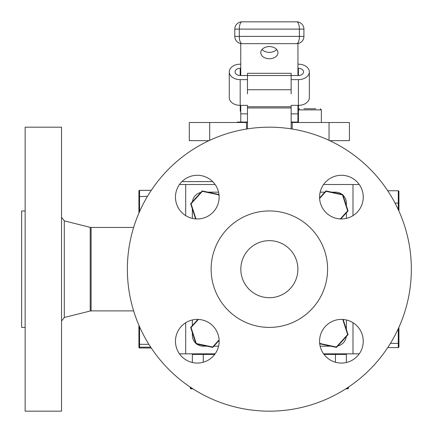 <?xml version="1.0" encoding="UTF-8"?>
<svg xmlns="http://www.w3.org/2000/svg" width="433" height="433" viewBox="0 0 433 433"><rect width="100%" height="100%" fill="white"/><g stroke="black" fill="none" stroke-linecap="round" stroke-linejoin="round"><path stroke-width="0.65" d="M208.971 140.665L189.291 140.665L189.291 122.496L246.501 122.496L246.501 129.034M292.215 129.034L292.215 122.496L349.426 122.496L349.426 140.665L329.746 140.665M292.215 122.496L291.138 122.496M247.465 122.496L246.501 122.496M353.003 215.623L353.003 184.512L323.586 184.512M215.131 184.512L185.708 184.512L185.708 215.623M185.708 322.726L185.708 353.842L179.479 353.842M359.238 353.842L323.586 353.842M215.131 353.842L185.708 353.842M353.003 353.842L353.003 322.726M353.003 184.512L359.238 184.512M179.479 184.512L185.708 184.512M192.349 362.497L192.349 354.421L214.703 354.421M324.014 354.421L346.368 354.421L346.368 362.497M319.576 341.231A21.834 21.834 0 0 0 341.415 363.065A21.834 21.834 0 0 0 363.249 341.231A21.834 21.834 0 0 0 341.415 319.392A21.834 21.834 0 0 0 319.576 341.231M175.468 341.231A21.834 21.834 0 0 0 197.302 363.065A21.834 21.834 0 0 0 219.141 341.231A21.834 21.834 0 0 0 197.302 319.392A21.834 21.834 0 0 0 175.468 341.231M175.468 197.118A21.834 21.834 0 0 0 197.302 218.957A21.834 21.834 0 0 0 219.141 197.118A21.834 21.834 0 0 0 197.302 175.284A21.834 21.834 0 0 0 175.468 197.118M319.576 197.118A21.834 21.834 0 0 0 341.415 218.957A21.834 21.834 0 0 0 363.249 197.118A21.834 21.834 0 0 0 341.415 175.284A21.834 21.834 0 0 0 319.576 197.118M327.586 269.174A58.228 58.228 0 0 0 269.358 210.947A58.228 58.228 0 0 0 211.131 269.174A58.228 58.228 0 0 0 269.358 327.402A58.228 58.228 0 0 0 327.586 269.174M240.824 269.174A28.535 28.535 0 0 0 269.358 297.709A28.535 28.535 0 0 0 297.888 269.174A28.535 28.535 0 0 0 269.358 240.645A28.535 28.535 0 0 0 240.824 269.174M411.35 269.174A141.992 141.992 0 0 0 269.358 127.183A141.992 141.992 0 0 0 127.367 269.174A141.992 141.992 0 0 0 269.358 411.166A141.992 141.992 0 0 0 411.35 269.174M192.349 332.647L192.349 335.266A10.917 10.917 0 0 0 195.748 343.18M196.663 343.959A10.917 10.917 0 0 0 203.266 346.184L207.017 346.184M192.349 208.912L192.349 218.389M192.349 319.965L192.349 325.567M200.847 192.441A10.917 10.917 0 0 0 192.431 201.74M342.054 194.39A10.917 10.917 0 0 0 335.451 192.165L331.7 192.165M324.826 192.165L320.144 192.165M218.568 192.165L207.959 192.165M346.368 205.702L346.368 203.082A10.917 10.917 0 0 0 342.968 195.169M346.368 329.443L346.368 319.965M346.368 218.389L346.368 212.782M337.87 345.913A10.917 10.917 0 0 0 346.281 336.609M213.886 346.184L218.568 346.184M320.144 346.184L330.752 346.184M25.141 327.402L21.65 327.402L21.65 210.947L25.141 210.947M25.141 269.174L25.141 127.183L61.535 127.183L61.535 411.166L25.141 411.166L25.141 269.174M195.57 218.887L190.666 203.694L202.211 190.931L218.984 194.536M190.666 203.694L191.077 203.781L195.96 218.914M202.211 190.931L202.335 191.332L191.077 203.781M218.99 194.59L218.746 194.855L202.335 191.332M219.109 195.976L218.746 194.855M387.724 190.747L398.29 190.747L398.917 191.153L398.917 211.077M395.026 203.077L398.29 203.077L398.29 190.747M398.29 209.691L398.29 203.077L398.917 203.18M219.125 340.398L212.771 347.418L195.949 343.807L190.666 327.429L197.924 319.402M190.666 327.429L191.077 327.516L196.23 343.493L195.949 343.807M198.401 319.424L191.077 327.516M196.23 343.493L212.641 347.017L212.771 347.418M212.641 347.017L219.098 339.883M319.592 197.957L325.946 190.931L326.076 191.332L319.619 198.471M325.946 190.931L342.768 194.547L342.487 194.855L326.076 191.332M340.316 218.93L347.639 210.833L342.487 194.855M347.639 210.833L348.051 210.92L340.787 218.946M342.768 194.547L348.051 210.92M319.608 342.379L319.965 343.493L336.376 347.017L347.639 334.568L342.757 319.435M347.639 334.568L348.051 334.66L336.506 347.418L319.733 343.813M343.147 319.462L348.051 334.66M319.965 343.493L319.722 343.764M336.376 347.017L336.506 347.418M390.42 343.374L398.29 343.374L398.29 328.663M387.724 347.602L398.29 347.602L398.29 343.374L398.917 343.071L398.917 347.196L398.29 347.602M398.917 327.278L398.917 343.071M348.435 387.113L348.435 388.206L346.773 388.206M345.799 388.834L348.013 388.834L348.435 388.206M190.282 387.113L190.282 388.206L191.943 388.206M190.282 388.206L190.704 388.834L192.918 388.834M138.923 213.063L138.923 190.758L139.556 190.341L139.556 211.618M147.474 196.328L138.923 196.598M151.139 190.341L139.556 190.341M276.665 49.47A8.59 6.073 -0 0 1 269.358 52.355A8.59 6.073 -0 0 1 262.052 49.47M269.358 58.736A8.59 6.073 180 0 0 277.948 52.664A8.59 6.073 180 0 0 269.358 46.591A8.59 6.073 180 0 0 260.769 52.664A8.59 6.073 180 0 0 269.358 58.736M247.465 113.857L240.77 113.857L240.77 122.046L240.77 105.365M291.138 113.857L297.947 113.857L297.947 122.046L297.947 105.365M240.77 75.51L240.77 43.549M297.947 75.51L297.947 43.549M296.637 21.834A7.28 2.777 -90 0 1 299.414 29.114L239.297 29.114A7.28 2.777 -90 0 1 242.079 21.834L296.637 21.834A7.28 7.28 0 0 1 303.917 29.114L303.917 36.388L299.414 36.388L299.414 29.114L303.917 29.114M242.079 21.834A7.28 7.28 0 0 0 234.8 29.114L234.8 36.388A7.28 7.28 0 0 0 242.079 43.668A7.28 2.777 -90 0 1 239.297 36.388L299.414 36.388A7.28 2.777 -90 0 1 296.637 43.668L242.079 43.668M296.637 43.668A7.28 7.28 0 0 0 303.917 36.388M247.465 122.046L237.262 122.046L237.262 122.496M298.429 122.046L291.138 122.046M247.465 128.882L247.465 107.958L291.138 107.958L291.138 105.365L291.138 106.762L247.465 106.762L247.465 107.958M247.465 106.762L247.465 105.365L247.465 106.762M240.77 64.187L240.185 64.187A10.917 7.718 0 0 0 229.268 71.91A10.917 7.718 0 0 0 240.185 79.629L247.465 79.629M247.465 105.365L240.185 105.365A10.917 7.718 180 0 1 229.268 97.642L229.268 71.91M240.77 68.306L240.185 68.306A5.093 3.605 0 0 0 235.092 71.91A5.093 3.605 0 0 0 240.185 75.51L247.465 75.51L247.465 93.874L247.465 89.755L291.138 89.755L291.138 73.312L247.465 73.312L247.465 75.51L298.413 75.51L298.413 68.306L297.947 68.306M240.185 68.306L240.185 75.51M291.138 89.755L291.138 93.874L291.138 89.755M298.413 79.629A10.917 7.718 0 0 0 309.33 71.91L309.33 97.642A10.917 7.718 180 0 1 298.413 105.365L298.413 79.629L291.138 79.629M298.413 75.51A5.093 3.605 0 0 0 303.511 71.91A5.093 3.605 0 0 0 298.413 68.306M309.33 71.91A10.917 7.718 0 0 0 298.413 64.187L297.947 64.187M298.413 105.365L291.138 105.365M291.138 107.958L291.138 128.861M303.988 108.743L315.798 108.743M298.429 111.216L297.947 111.449M298.461 105.365L298.461 109.619M240.77 111.422L240.255 111.2L240.77 111.449M240.255 105.365L240.255 111.2M138.923 347.591L138.923 346.779L139.556 347.174L139.556 348.008L138.923 347.591M151.139 348.008L139.556 348.008M138.923 346.779L138.923 325.286M138.923 328.23L139.556 328.16L139.556 347.174L150.711 347.174M139.556 326.731L139.556 328.16L140.2 328.16M148.86 344.295L139.556 344.295L138.923 343.97M209.675 122.496L209.675 140.335M329.042 140.335L329.042 122.496M181.947 181.6L212.663 181.6M203.266 354.421L203.266 362.237M335.451 362.237L335.451 354.421M133.635 227.455L91.098 227.455L91.098 310.894L90.216 311.008L90.216 227.347L64.295 220.862L64.295 317.486L61.535 321.015M234.8 36.388L239.297 36.388L239.297 29.114L234.8 29.114M240.185 105.365L240.185 79.629M321.356 122.496L321.356 109.885L298.429 109.885L299.576 108.743M346.368 353.842L346.368 354.421M192.349 353.842L192.349 354.421M91.098 310.894L133.635 310.894M91.098 227.455L90.216 227.347M90.216 311.008L64.295 317.486M64.295 220.862L61.535 217.334M298.429 122.496L298.429 109.885M321.356 109.885L320.209 108.743"/></g></svg>
